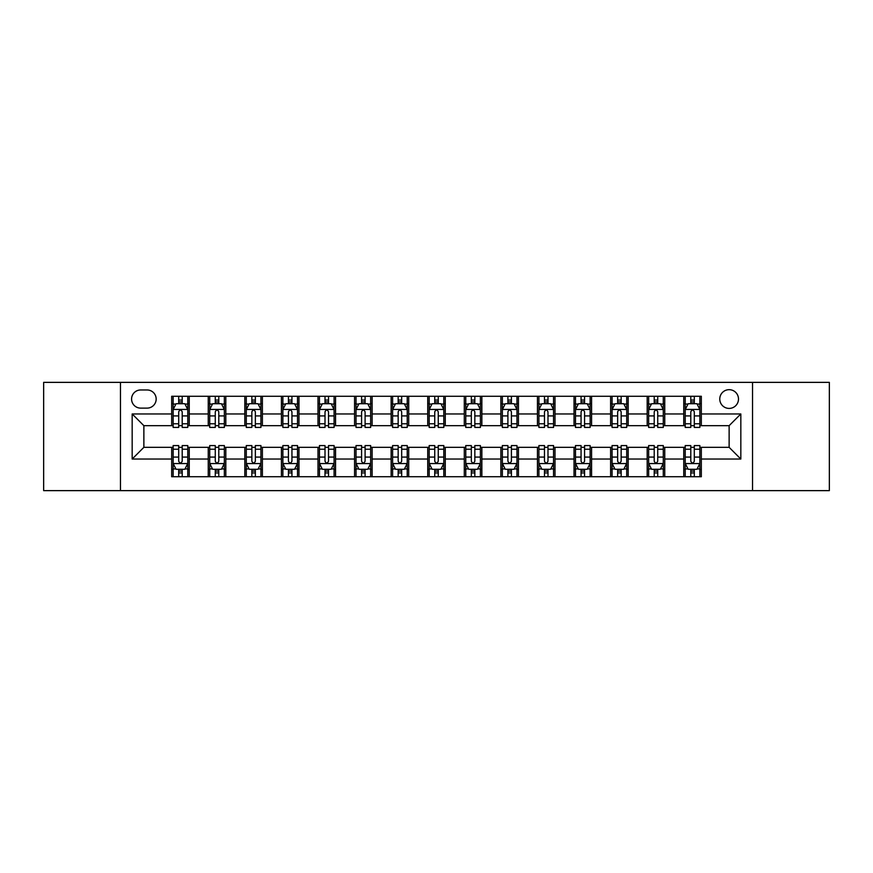 <?xml version="1.0" encoding="UTF-8"?>
<svg xmlns="http://www.w3.org/2000/svg" width="873" height="873" viewBox="0 0 873 873"><rect width="100%" height="100%" fill="white"/><g stroke="black" fill="none" stroke-linecap="round" stroke-linejoin="round"><path stroke-width="1.31" d="M729.13 389.674A9.363 9.363 0 0 0 719.767 399.048A9.363 9.363 0 0 0 729.13 408.411A9.363 9.363 0 0 0 738.493 399.048A9.363 9.363 0 0 0 729.13 389.674M752.537 490.637L829.35 490.637L829.35 382.363L752.537 382.363L752.537 490.637L120.463 490.637L120.463 382.363L43.65 382.363L43.65 490.637L120.463 490.637M140.651 408.117L147.09 408.117A9.068 9.068 0 0 0 156.169 399.048A9.068 9.068 0 0 0 147.09 389.969L140.651 389.969A9.068 9.068 0 0 0 131.583 399.048A9.068 9.068 0 0 0 140.651 408.117M752.537 382.363L120.463 382.363M171.675 459.034L132.172 459.034L132.172 413.966L171.675 413.966L171.675 425.675L143.87 425.675L143.87 447.325L171.675 447.325L171.675 476.734L701.325 476.734L701.325 447.325L729.13 447.325L729.13 425.675L701.325 425.675L701.325 413.966L740.828 413.966L740.828 459.034L701.325 459.034M701.325 413.966L701.325 396.266L171.675 396.266L171.675 413.966M683.766 396.266L683.766 425.675L685.229 425.675M690.794 425.675L694.308 425.675M699.862 425.675L701.325 425.675M683.766 425.675L663.284 425.675M647.188 396.266L647.188 425.675L648.65 425.675M654.215 425.675L657.729 425.675M647.188 425.675L626.705 425.675M610.609 396.266L610.609 425.675L612.071 425.675M617.637 425.675L621.15 425.675M610.609 425.675L590.126 425.675M574.03 396.266L574.03 425.675L575.493 425.675M581.058 425.675L584.572 425.675M574.03 425.675L553.547 425.675M537.452 396.266L537.452 425.675L538.914 425.675M544.479 425.675L547.993 425.675M537.452 425.675L516.969 425.675M500.873 396.266L500.873 425.675L502.346 425.675M507.9 425.675L511.414 425.675M500.873 425.675L480.39 425.675M464.294 396.266L464.294 425.675L465.767 425.675M471.322 425.675L474.836 425.675M464.294 425.675L443.811 425.675M427.726 396.266L427.726 425.675L429.189 425.675M434.743 425.675L438.257 425.675M427.726 425.675L407.233 425.675M391.148 396.266L391.148 425.675L392.61 425.675M398.164 425.675L401.678 425.675M391.148 425.675L370.654 425.675M354.569 396.266L354.569 425.675L356.031 425.675M361.586 425.675L365.1 425.675M354.569 425.675L334.086 425.675M317.99 396.266L317.99 425.675L319.453 425.675M325.007 425.675L328.521 425.675M317.99 425.675L297.507 425.675M281.412 396.266L281.412 425.675L282.874 425.675M288.428 425.675L291.942 425.675M281.412 425.675L260.929 425.675M244.833 396.266L244.833 425.675L246.295 425.675M251.85 425.675L255.363 425.675M244.833 425.675L224.35 425.675M208.254 396.266L208.254 425.675L209.716 425.675M215.271 425.675L218.785 425.675M208.254 425.675L187.771 425.675M171.675 425.675L173.138 425.675M178.692 425.675L182.206 425.675M171.675 447.325L173.138 447.325M178.692 447.325L182.206 447.325M187.771 447.325L189.234 447.325L189.234 476.734M209.716 447.325L189.234 447.325M215.271 447.325L218.785 447.325M224.35 447.325L225.812 447.325L225.812 476.734M246.295 447.325L225.812 447.325M251.85 447.325L255.363 447.325M260.929 447.325L262.391 447.325L262.391 476.734M282.874 447.325L262.391 447.325M288.428 447.325L291.942 447.325M297.507 447.325L298.97 447.325L298.97 476.734M319.453 447.325L298.97 447.325M325.007 447.325L328.521 447.325M334.086 447.325L335.548 447.325L335.548 476.734M356.031 447.325L335.548 447.325M361.586 447.325L365.1 447.325M370.654 447.325L372.127 447.325L372.127 476.734M392.61 447.325L372.127 447.325M398.164 447.325L401.678 447.325M407.233 447.325L408.706 447.325L408.706 476.734M429.189 447.325L408.706 447.325M434.743 447.325L438.257 447.325M443.811 447.325L445.274 447.325L445.274 476.734M465.767 447.325L445.274 447.325M471.322 447.325L474.836 447.325M480.39 447.325L481.852 447.325L481.852 476.734M502.346 447.325L481.852 447.325M507.9 447.325L511.414 447.325M516.969 447.325L518.431 447.325L518.431 476.734M538.914 447.325L518.431 447.325M544.479 447.325L547.993 447.325M553.547 447.325L555.01 447.325L555.01 476.734M575.493 447.325L555.01 447.325M581.058 447.325L584.572 447.325M590.126 447.325L591.588 447.325L591.588 476.734M612.071 447.325L591.588 447.325M617.637 447.325L621.15 447.325M626.705 447.325L628.167 447.325L628.167 476.734M648.65 447.325L628.167 447.325M654.215 447.325L657.729 447.325M663.284 447.325L664.746 447.325L664.746 476.734M685.229 447.325L664.746 447.325M690.794 447.325L694.308 447.325M699.862 447.325L701.325 447.325M189.234 396.266L189.234 425.675M171.675 403.577L173.138 403.577M178.692 403.577L182.206 403.577M187.771 403.577L189.234 403.577M171.675 469.423L173.138 469.423M178.692 469.423L182.206 469.423M187.771 469.423L189.234 469.423M208.254 447.325L208.254 476.734M225.812 396.266L225.812 425.675M208.254 403.577L209.716 403.577M215.271 403.577L218.785 403.577M224.35 403.577L225.812 403.577M208.254 469.423L209.716 469.423M215.271 469.423L218.785 469.423M224.35 469.423L225.812 469.423M244.833 447.325L244.833 476.734M244.833 469.423L246.295 469.423M251.85 469.423L255.363 469.423M260.929 469.423L262.391 469.423M262.391 396.266L262.391 425.675M244.833 403.577L246.295 403.577M251.85 403.577L255.363 403.577M260.929 403.577L262.391 403.577M281.412 447.325L281.412 476.734M281.412 469.423L282.874 469.423M288.428 469.423L291.942 469.423M297.507 469.423L298.97 469.423M298.97 396.266L298.97 425.675M281.412 403.577L282.874 403.577M288.428 403.577L291.942 403.577M297.507 403.577L298.97 403.577M317.99 447.325L317.99 476.734M317.99 469.423L319.453 469.423M325.007 469.423L328.521 469.423M334.086 469.423L335.548 469.423M335.548 396.266L335.548 425.675M317.99 403.577L319.453 403.577M325.007 403.577L328.521 403.577M334.086 403.577L335.548 403.577M354.569 447.325L354.569 476.734M354.569 469.423L356.031 469.423M361.586 469.423L365.1 469.423M370.654 469.423L372.127 469.423M372.127 396.266L372.127 425.675M354.569 403.577L356.031 403.577M361.586 403.577L365.1 403.577M370.654 403.577L372.127 403.577M391.148 447.325L391.148 476.734M391.148 469.423L392.61 469.423M398.164 469.423L401.678 469.423M407.233 469.423L408.706 469.423M408.706 396.266L408.706 425.675M391.148 403.577L392.61 403.577M398.164 403.577L401.678 403.577M407.233 403.577L408.706 403.577M427.726 447.325L427.726 476.734M427.726 469.423L429.189 469.423M434.743 469.423L438.257 469.423M443.811 469.423L445.274 469.423M445.274 396.266L445.274 425.675M427.726 403.577L429.189 403.577M434.743 403.577L438.257 403.577M443.811 403.577L445.274 403.577M464.294 447.325L464.294 476.734M464.294 469.423L465.767 469.423M471.322 469.423L474.836 469.423M480.39 469.423L481.852 469.423M481.852 396.266L481.852 425.675M464.294 403.577L465.767 403.577M471.322 403.577L474.836 403.577M480.39 403.577L481.852 403.577M500.873 447.325L500.873 476.734M500.873 469.423L502.346 469.423M507.9 469.423L511.414 469.423M516.969 469.423L518.431 469.423M518.431 396.266L518.431 425.675M500.873 403.577L502.346 403.577M507.9 403.577L511.414 403.577M516.969 403.577L518.431 403.577M537.452 447.325L537.452 476.734M537.452 469.423L538.914 469.423M544.479 469.423L547.993 469.423M553.547 469.423L555.01 469.423M555.01 396.266L555.01 425.675M537.452 403.577L538.914 403.577M544.479 403.577L547.993 403.577M553.547 403.577L555.01 403.577M574.03 447.325L574.03 476.734M574.03 469.423L575.493 469.423M581.058 469.423L584.572 469.423M590.126 469.423L591.588 469.423M591.588 396.266L591.588 425.675M574.03 403.577L575.493 403.577M581.058 403.577L584.572 403.577M590.126 403.577L591.588 403.577M610.609 447.325L610.609 476.734M610.609 469.423L612.071 469.423M617.637 469.423L621.15 469.423M626.705 469.423L628.167 469.423M628.167 396.266L628.167 425.675M610.609 403.577L612.071 403.577M617.637 403.577L621.15 403.577M626.705 403.577L628.167 403.577M647.188 447.325L647.188 476.734M647.188 469.423L648.65 469.423M654.215 469.423L657.729 469.423M663.284 469.423L664.746 469.423M664.746 396.266L664.746 425.675M647.188 403.577L648.65 403.577M654.215 403.577L657.729 403.577M663.284 403.577L664.746 403.577M683.766 447.325L683.766 476.734M683.766 469.423L685.229 469.423M690.794 469.423L694.308 469.423M699.862 469.423L701.325 469.423M683.766 403.577L685.229 403.577M690.794 403.577L694.308 403.577M699.862 403.577L701.325 403.577M143.87 425.675L132.172 413.966M143.87 447.325L132.172 459.034M740.828 413.966L729.13 425.675M740.828 459.034L729.13 447.325M182.206 400.063L178.692 400.063M187.771 423.765L182.206 423.765L182.206 427.432L187.771 427.432L187.771 409.579L184.847 403.73L176.062 403.73L173.138 409.579L173.138 427.432L178.692 427.432L178.692 423.765L173.138 423.765M173.138 409.579L173.138 396.266M187.771 409.579L187.771 396.266M178.692 403.73L178.692 396.266M182.206 396.266L182.206 403.73M182.206 423.765L182.206 411.772C181.038 409.513 179.871 409.513 178.692 411.772L178.692 423.765M178.692 472.937L182.206 472.937M173.138 449.235L178.692 449.235L178.692 445.568L173.138 445.568L173.138 463.421L176.062 469.27L184.847 469.27L187.771 463.421L187.771 445.568L182.206 445.568L182.206 449.235L187.771 449.235M187.771 463.421L187.771 476.734M173.138 463.421L173.138 476.734M182.206 469.27L182.206 476.734M178.692 476.734L178.692 469.27M178.692 449.235L178.692 461.228C179.871 463.487 181.038 463.487 182.206 461.228L182.206 449.235M218.785 400.063L215.271 400.063M224.35 423.765L218.785 423.765L218.785 427.432L224.35 427.432L224.35 409.579L221.426 403.73L212.641 403.73L209.716 409.579L209.716 427.432L215.271 427.432L215.271 423.765L209.716 423.765M209.716 409.579L209.716 396.266M224.35 409.579L224.35 396.266M215.271 403.73L215.271 396.266M218.785 396.266L218.785 403.73M218.785 423.765L218.785 411.772C217.617 409.513 216.449 409.513 215.271 411.772L215.271 423.765M255.363 400.063L251.85 400.063M260.929 423.765L255.363 423.765L255.363 427.432L260.929 427.432L260.929 409.579L257.993 403.73L249.22 403.73L246.295 409.579L246.295 427.432L251.85 427.432L251.85 423.765L246.295 423.765M246.295 409.579L246.295 396.266M260.929 409.579L260.929 396.266M251.85 403.73L251.85 396.266M255.363 396.266L255.363 403.73M255.363 423.765L255.363 411.772C254.196 409.513 253.028 409.513 251.85 411.772L251.85 423.765M291.942 400.063L288.428 400.063M297.507 423.765L291.942 423.765L291.942 427.432L297.507 427.432L297.507 409.579L294.572 403.73L285.798 403.73L282.874 409.579L282.874 427.432L288.428 427.432L288.428 423.765L282.874 423.765M282.874 409.579L282.874 396.266M297.507 409.579L297.507 396.266M288.428 403.73L288.428 396.266M291.942 396.266L291.942 403.73M291.942 423.765L291.942 411.772C290.774 409.513 289.607 409.513 288.428 411.772L288.428 423.765M215.271 472.937L218.785 472.937M209.716 449.235L215.271 449.235L215.271 445.568L209.716 445.568L209.716 463.421L212.641 469.27L221.426 469.27L224.35 463.421L224.35 445.568L218.785 445.568L218.785 449.235L224.35 449.235M224.35 463.421L224.35 476.734M209.716 463.421L209.716 476.734M218.785 469.27L218.785 476.734M215.271 476.734L215.271 469.27M215.271 449.235L215.271 461.228C216.439 463.487 217.617 463.487 218.785 461.228L218.785 449.235M251.85 472.937L255.363 472.937M246.295 449.235L251.85 449.235L251.85 445.568L246.295 445.568L246.295 463.421L249.22 469.27L257.993 469.27L260.929 463.421L260.929 445.568L255.363 445.568L255.363 449.235L260.929 449.235M260.929 463.421L260.929 476.734M246.295 463.421L246.295 476.734M255.363 469.27L255.363 476.734M251.85 476.734L251.85 469.27M251.85 449.235L251.85 461.228C253.017 463.487 254.196 463.487 255.363 461.228L255.363 449.235M288.428 472.937L291.942 472.937M282.874 449.235L288.428 449.235L288.428 445.568L282.874 445.568L282.874 463.421L285.798 469.27L294.572 469.27L297.507 463.421L297.507 445.568L291.942 445.568L291.942 449.235L297.507 449.235M297.507 463.421L297.507 476.734M282.874 463.421L282.874 476.734M291.942 469.27L291.942 476.734M288.428 476.734L288.428 469.27M288.428 449.235L288.428 461.228C289.596 463.487 290.774 463.487 291.942 461.228L291.942 449.235M328.521 400.063L325.007 400.063M334.086 423.765L328.521 423.765L328.521 427.432L334.086 427.432L334.086 409.579L331.151 403.73L322.377 403.73L319.453 409.579L319.453 427.432L325.007 427.432L325.007 423.765L319.453 423.765M319.453 409.579L319.453 396.266M334.086 409.579L334.086 396.266M325.007 403.73L325.007 396.266M328.521 396.266L328.521 403.73M328.521 423.765L328.521 411.772C327.353 409.513 326.186 409.513 325.007 411.772L325.007 423.765M325.007 472.937L328.521 472.937M319.453 449.235L325.007 449.235L325.007 445.568L319.453 445.568L319.453 463.421L322.377 469.27L331.151 469.27L334.086 463.421L334.086 445.568L328.521 445.568L328.521 449.235L334.086 449.235M334.086 463.421L334.086 476.734M319.453 463.421L319.453 476.734M328.521 469.27L328.521 476.734M325.007 476.734L325.007 469.27M325.007 449.235L325.007 461.228C326.175 463.487 327.353 463.487 328.521 461.228L328.521 449.235M365.1 400.063L361.586 400.063M370.654 423.765L365.1 423.765L365.1 427.432L370.654 427.432L370.654 409.579L367.729 403.73L358.956 403.73L356.031 409.579L356.031 427.432L361.586 427.432L361.586 423.765L356.031 423.765M356.031 409.579L356.031 396.266M370.654 409.579L370.654 396.266M361.586 403.73L361.586 396.266M365.1 396.266L365.1 403.73M365.1 423.765L365.1 411.772C363.932 409.513 362.764 409.513 361.586 411.772L361.586 423.765M401.678 400.063L398.164 400.063M407.233 423.765L401.678 423.765L401.678 427.432L407.233 427.432L407.233 409.579L404.308 403.73L395.534 403.73L392.61 409.579L392.61 427.432L398.164 427.432L398.164 423.765L392.61 423.765M392.61 409.579L392.61 396.266M407.233 409.579L407.233 396.266M398.164 403.73L398.164 396.266M401.678 396.266L401.678 403.73M401.678 423.765L401.678 411.772C400.511 409.513 399.343 409.513 398.164 411.772L398.164 423.765M438.257 400.063L434.743 400.063M443.811 423.765L438.257 423.765L438.257 427.432L443.811 427.432L443.811 409.579L440.887 403.73L432.113 403.73L429.189 409.579L429.189 427.432L434.743 427.432L434.743 423.765L429.189 423.765M429.189 409.579L429.189 396.266M443.811 409.579L443.811 396.266M434.743 403.73L434.743 396.266M438.257 396.266L438.257 403.73M438.257 423.765L438.257 411.772C437.089 409.513 435.922 409.513 434.743 411.772L434.743 423.765M474.836 400.063L471.322 400.063M480.39 423.765L474.836 423.765L474.836 427.432L480.39 427.432L480.39 409.579L477.466 403.73L468.692 403.73L465.767 409.579L465.767 427.432L471.322 427.432L471.322 423.765L465.767 423.765M465.767 409.579L465.767 396.266M480.39 409.579L480.39 396.266M471.322 403.73L471.322 396.266M474.836 396.266L474.836 403.73M474.836 423.765L474.836 411.772C473.668 409.513 472.489 409.513 471.322 411.772L471.322 423.765M511.414 400.063L507.9 400.063M516.969 423.765L511.414 423.765L511.414 427.432L516.969 427.432L516.969 409.579L514.044 403.73L505.271 403.73L502.346 409.579L502.346 427.432L507.9 427.432L507.9 423.765L502.346 423.765M502.346 409.579L502.346 396.266M516.969 409.579L516.969 396.266M507.9 403.73L507.9 396.266M511.414 396.266L511.414 403.73M511.414 423.765L511.414 411.772C510.247 409.513 509.068 409.513 507.9 411.772L507.9 423.765M361.586 472.937L365.1 472.937M356.031 449.235L361.586 449.235L361.586 445.568L356.031 445.568L356.031 463.421L358.956 469.27L367.729 469.27L370.654 463.421L370.654 445.568L365.1 445.568L365.1 449.235L370.654 449.235M370.654 463.421L370.654 476.734M356.031 463.421L356.031 476.734M365.1 469.27L365.1 476.734M361.586 476.734L361.586 469.27M361.586 449.235L361.586 461.228C362.753 463.487 363.932 463.487 365.1 461.228L365.1 449.235M398.164 472.937L401.678 472.937M392.61 449.235L398.164 449.235L398.164 445.568L392.61 445.568L392.61 463.421L395.534 469.27L404.308 469.27L407.233 463.421L407.233 445.568L401.678 445.568L401.678 449.235L407.233 449.235M407.233 463.421L407.233 476.734M392.61 463.421L392.61 476.734M401.678 469.27L401.678 476.734M398.164 476.734L398.164 469.27M398.164 449.235L398.164 461.228C399.332 463.487 400.511 463.487 401.678 461.228L401.678 449.235M434.743 472.937L438.257 472.937M429.189 449.235L434.743 449.235L434.743 445.568L429.189 445.568L429.189 463.421L432.113 469.27L440.887 469.27L443.811 463.421L443.811 445.568L438.257 445.568L438.257 449.235L443.811 449.235M443.811 463.421L443.811 476.734M429.189 463.421L429.189 476.734M438.257 469.27L438.257 476.734M434.743 476.734L434.743 469.27M434.743 449.235L434.743 461.228C435.911 463.487 437.078 463.487 438.257 461.228L438.257 449.235M471.322 472.937L474.836 472.937M465.767 449.235L471.322 449.235L471.322 445.568L465.767 445.568L465.767 463.421L468.692 469.27L477.466 469.27L480.39 463.421L480.39 445.568L474.836 445.568L474.836 449.235L480.39 449.235M480.39 463.421L480.39 476.734M465.767 463.421L465.767 476.734M474.836 469.27L474.836 476.734M471.322 476.734L471.322 469.27M471.322 449.235L471.322 461.228C472.489 463.487 473.657 463.487 474.836 461.228L474.836 449.235M507.9 472.937L511.414 472.937M502.346 449.235L507.9 449.235L507.9 445.568L502.346 445.568L502.346 463.421L505.271 469.27L514.044 469.27L516.969 463.421L516.969 445.568L511.414 445.568L511.414 449.235L516.969 449.235M516.969 463.421L516.969 476.734M502.346 463.421L502.346 476.734M511.414 469.27L511.414 476.734M507.9 476.734L507.9 469.27M507.9 449.235L507.9 461.228C509.068 463.487 510.236 463.487 511.414 461.228L511.414 449.235M547.993 400.063L544.479 400.063M553.547 423.765L547.993 423.765L547.993 427.432L553.547 427.432L553.547 409.579L550.623 403.73L541.849 403.73L538.914 409.579L538.914 427.432L544.479 427.432L544.479 423.765L538.914 423.765M538.914 409.579L538.914 396.266M553.547 409.579L553.547 396.266M544.479 403.73L544.479 396.266M547.993 396.266L547.993 403.73M547.993 423.765L547.993 411.772C546.825 409.513 545.647 409.513 544.479 411.772L544.479 423.765M544.479 472.937L547.993 472.937M538.914 449.235L544.479 449.235L544.479 445.568L538.914 445.568L538.914 463.421L541.849 469.27L550.623 469.27L553.547 463.421L553.547 445.568L547.993 445.568L547.993 449.235L553.547 449.235M553.547 463.421L553.547 476.734M538.914 463.421L538.914 476.734M547.993 469.27L547.993 476.734M544.479 476.734L544.479 469.27M544.479 449.235L544.479 461.228C545.647 463.487 546.814 463.487 547.993 461.228L547.993 449.235M584.572 400.063L581.058 400.063M590.126 423.765L584.572 423.765L584.572 427.432L590.126 427.432L590.126 409.579L587.202 403.73L578.428 403.73L575.493 409.579L575.493 427.432L581.058 427.432L581.058 423.765L575.493 423.765M575.493 409.579L575.493 396.266M590.126 409.579L590.126 396.266M581.058 403.73L581.058 396.266M584.572 396.266L584.572 403.73M584.572 423.765L584.572 411.772C583.404 409.513 582.226 409.513 581.058 411.772L581.058 423.765M581.058 472.937L584.572 472.937M575.493 449.235L581.058 449.235L581.058 445.568L575.493 445.568L575.493 463.421L578.428 469.27L587.202 469.27L590.126 463.421L590.126 445.568L584.572 445.568L584.572 449.235L590.126 449.235M590.126 463.421L590.126 476.734M575.493 463.421L575.493 476.734M584.572 469.27L584.572 476.734M581.058 476.734L581.058 469.27M581.058 449.235L581.058 461.228C582.226 463.487 583.393 463.487 584.572 461.228L584.572 449.235M621.15 400.063L617.637 400.063M626.705 423.765L621.15 423.765L621.15 427.432L626.705 427.432L626.705 409.579L623.78 403.73L615.007 403.73L612.071 409.579L612.071 427.432L617.637 427.432L617.637 423.765L612.071 423.765M612.071 409.579L612.071 396.266M626.705 409.579L626.705 396.266M617.637 403.73L617.637 396.266M621.15 396.266L621.15 403.73M621.15 423.765L621.15 411.772C619.983 409.513 618.804 409.513 617.637 411.772L617.637 423.765M617.637 472.937L621.15 472.937M612.071 449.235L617.637 449.235L617.637 445.568L612.071 445.568L612.071 463.421L615.007 469.27L623.78 469.27L626.705 463.421L626.705 445.568L621.15 445.568L621.15 449.235L626.705 449.235M626.705 463.421L626.705 476.734M612.071 463.421L612.071 476.734M621.15 469.27L621.15 476.734M617.637 476.734L617.637 469.27M617.637 449.235L617.637 461.228C618.804 463.487 619.972 463.487 621.15 461.228L621.15 449.235M657.729 400.063L654.215 400.063M663.284 423.765L657.729 423.765L657.729 427.432L663.284 427.432L663.284 409.579L660.359 403.73L651.574 403.73L648.65 409.579L648.65 427.432L654.215 427.432L654.215 423.765L648.65 423.765M648.65 409.579L648.65 396.266M663.284 409.579L663.284 396.266M654.215 403.73L654.215 396.266M657.729 396.266L657.729 403.73M657.729 423.765L657.729 411.772C656.561 409.513 655.383 409.513 654.215 411.772L654.215 423.765M654.215 472.937L657.729 472.937M648.65 449.235L654.215 449.235L654.215 445.568L648.65 445.568L648.65 463.421L651.574 469.27L660.359 469.27L663.284 463.421L663.284 445.568L657.729 445.568L657.729 449.235L663.284 449.235M663.284 463.421L663.284 476.734M648.65 463.421L648.65 476.734M657.729 469.27L657.729 476.734M654.215 476.734L654.215 469.27M654.215 449.235L654.215 461.228C655.383 463.487 656.551 463.487 657.729 461.228L657.729 449.235M694.308 400.063L690.794 400.063M699.862 423.765L694.308 423.765L694.308 427.432L699.862 427.432L699.862 409.579L696.938 403.73L688.153 403.73L685.229 409.579L685.229 427.432L690.794 427.432L690.794 423.765L685.229 423.765M685.229 409.579L685.229 396.266M699.862 409.579L699.862 396.266M690.794 403.73L690.794 396.266M694.308 396.266L694.308 403.73M694.308 423.765L694.308 411.772C693.129 409.513 691.962 409.513 690.794 411.772L690.794 423.765M690.794 472.937L694.308 472.937M685.229 449.235L690.794 449.235L690.794 445.568L685.229 445.568L685.229 463.421L688.153 469.27L696.938 469.27L699.862 463.421L699.862 445.568L694.308 445.568L694.308 449.235L699.862 449.235M699.862 463.421L699.862 476.734M685.229 463.421L685.229 476.734M694.308 469.27L694.308 476.734M690.794 476.734L690.794 469.27M690.794 449.235L690.794 461.228C691.962 463.487 693.129 463.487 694.308 461.228L694.308 449.235M208.254 459.034L189.234 459.034M208.254 413.966L189.234 413.966M244.833 413.966L225.812 413.966M244.833 459.034L225.812 459.034M281.412 413.966L262.391 413.966M281.412 459.034L262.391 459.034M317.99 413.966L298.97 413.966M317.99 459.034L298.97 459.034M354.569 413.966L335.548 413.966M354.569 459.034L335.548 459.034M391.148 413.966L372.127 413.966M391.148 459.034L372.127 459.034M427.726 413.966L408.706 413.966M427.726 459.034L408.706 459.034M464.294 413.966L445.274 413.966M464.294 459.034L445.274 459.034M500.873 413.966L481.852 413.966M500.873 459.034L481.852 459.034M537.452 413.966L518.431 413.966M537.452 459.034L518.431 459.034M574.03 413.966L555.01 413.966M574.03 459.034L555.01 459.034M610.609 413.966L591.588 413.966M610.609 459.034L591.588 459.034M647.188 413.966L628.167 413.966M647.188 459.034L628.167 459.034M683.766 413.966L664.746 413.966M683.766 459.034L664.746 459.034M187.695 409.437L173.214 409.437M173.138 404.079L175.888 404.079M185.021 404.079L187.771 404.079M178.692 415.919L173.138 415.919M187.771 415.919L182.206 415.919M182.206 401.929L178.692 401.929M173.214 463.563L187.695 463.563M187.771 468.921L185.021 468.921M175.888 468.921L173.138 468.921M182.206 457.081L187.771 457.081M173.138 457.081L178.692 457.081M178.692 471.071L182.206 471.071M224.274 409.437L209.793 409.437M209.716 404.079L212.466 404.079M221.6 404.079L224.35 404.079M215.271 415.919L209.716 415.919M224.35 415.919L218.785 415.919M218.785 401.929L215.271 401.929M260.852 409.437L246.372 409.437M246.295 404.079L249.045 404.079M258.179 404.079L260.929 404.079M251.85 415.919L246.295 415.919M260.929 415.919L255.363 415.919M255.363 401.929L251.85 401.929M297.431 409.437L282.939 409.437M282.874 404.079L285.624 404.079M294.758 404.079L297.507 404.079M288.428 415.919L282.874 415.919M297.507 415.919L291.942 415.919M291.942 401.929L288.428 401.929M209.793 463.563L224.274 463.563M224.35 468.921L221.6 468.921M212.466 468.921L209.716 468.921M218.785 457.081L224.35 457.081M209.716 457.081L215.271 457.081M215.271 471.071L218.785 471.071M246.372 463.563L260.852 463.563M260.929 468.921L258.179 468.921M249.045 468.921L246.295 468.921M255.363 457.081L260.929 457.081M246.295 457.081L251.85 457.081M251.85 471.071L255.363 471.071M282.939 463.563L297.431 463.563M297.507 468.921L294.758 468.921M285.624 468.921L282.874 468.921M291.942 457.081L297.507 457.081M282.874 457.081L288.428 457.081M288.428 471.071L291.942 471.071M334.01 409.437L319.518 409.437M319.453 404.079L322.202 404.079M331.325 404.079L334.086 404.079M325.007 415.919L319.453 415.919M334.086 415.919L328.521 415.919M328.521 401.929L325.007 401.929M319.518 463.563L334.01 463.563M334.086 468.921L331.325 468.921M322.202 468.921L319.453 468.921M328.521 457.081L334.086 457.081M319.453 457.081L325.007 457.081M325.007 471.071L328.521 471.071M370.589 409.437L356.097 409.437M356.031 404.079L358.781 404.079M367.904 404.079L370.654 404.079M361.586 415.919L356.031 415.919M370.654 415.919L365.1 415.919M365.1 401.929L361.586 401.929M407.167 409.437L392.675 409.437M392.61 404.079L395.36 404.079M404.483 404.079L407.233 404.079M398.164 415.919L392.61 415.919M407.233 415.919L401.678 415.919M401.678 401.929L398.164 401.929M443.746 409.437L429.254 409.437M429.189 404.079L431.939 404.079M441.061 404.079L443.811 404.079M434.743 415.919L429.189 415.919M443.811 415.919L438.257 415.919M438.257 401.929L434.743 401.929M480.325 409.437L465.833 409.437M465.767 404.079L468.517 404.079M477.64 404.079L480.39 404.079M471.322 415.919L465.767 415.919M480.39 415.919L474.836 415.919M474.836 401.929L471.322 401.929M516.903 409.437L502.411 409.437M502.346 404.079L505.096 404.079M514.219 404.079L516.969 404.079M507.9 415.919L502.346 415.919M516.969 415.919L511.414 415.919M511.414 401.929L507.9 401.929M356.097 463.563L370.589 463.563M370.654 468.921L367.904 468.921M358.781 468.921L356.031 468.921M365.1 457.081L370.654 457.081M356.031 457.081L361.586 457.081M361.586 471.071L365.1 471.071M392.675 463.563L407.167 463.563M407.233 468.921L404.483 468.921M395.36 468.921L392.61 468.921M401.678 457.081L407.233 457.081M392.61 457.081L398.164 457.081M398.164 471.071L401.678 471.071M429.254 463.563L443.746 463.563M443.811 468.921L441.061 468.921M431.939 468.921L429.189 468.921M438.257 457.081L443.811 457.081M429.189 457.081L434.743 457.081M434.743 471.071L438.257 471.071M465.833 463.563L480.325 463.563M480.39 468.921L477.64 468.921M468.517 468.921L465.767 468.921M474.836 457.081L480.39 457.081M465.767 457.081L471.322 457.081M471.322 471.071L474.836 471.071M502.411 463.563L516.903 463.563M516.969 468.921L514.219 468.921M505.096 468.921L502.346 468.921M511.414 457.081L516.969 457.081M502.346 457.081L507.9 457.081M507.9 471.071L511.414 471.071M553.482 409.437L538.99 409.437M538.914 404.079L541.675 404.079M550.798 404.079L553.547 404.079M544.479 415.919L538.914 415.919M553.547 415.919L547.993 415.919M547.993 401.929L544.479 401.929M538.99 463.563L553.482 463.563M553.547 468.921L550.798 468.921M541.675 468.921L538.914 468.921M547.993 457.081L553.547 457.081M538.914 457.081L544.479 457.081M544.479 471.071L547.993 471.071M590.061 409.437L575.569 409.437M575.493 404.079L578.242 404.079M587.376 404.079L590.126 404.079M581.058 415.919L575.493 415.919M590.126 415.919L584.572 415.919M584.572 401.929L581.058 401.929M575.569 463.563L590.061 463.563M590.126 468.921L587.376 468.921M578.242 468.921L575.493 468.921M584.572 457.081L590.126 457.081M575.493 457.081L581.058 457.081M581.058 471.071L584.572 471.071M626.628 409.437L612.148 409.437M612.071 404.079L614.821 404.079M623.955 404.079L626.705 404.079M617.637 415.919L612.071 415.919M626.705 415.919L621.15 415.919M621.15 401.929L617.637 401.929M612.148 463.563L626.628 463.563M626.705 468.921L623.955 468.921M614.821 468.921L612.071 468.921M621.15 457.081L626.705 457.081M612.071 457.081L617.637 457.081M617.637 471.071L621.15 471.071M663.207 409.437L648.726 409.437M648.65 404.079L651.4 404.079M660.534 404.079L663.284 404.079M654.215 415.919L648.65 415.919M663.284 415.919L657.729 415.919M657.729 401.929L654.215 401.929M648.726 463.563L663.207 463.563M663.284 468.921L660.534 468.921M651.4 468.921L648.65 468.921M657.729 457.081L663.284 457.081M648.65 457.081L654.215 457.081M654.215 471.071L657.729 471.071M699.786 409.437L685.305 409.437M685.229 404.079L687.979 404.079M697.112 404.079L699.862 404.079M690.794 415.919L685.229 415.919M699.862 415.919L694.308 415.919M694.308 401.929L690.794 401.929M685.305 463.563L699.786 463.563M699.862 468.921L697.112 468.921M687.979 468.921L685.229 468.921M694.308 457.081L699.862 457.081M685.229 457.081L690.794 457.081M690.794 471.071L694.308 471.071"/></g></svg>
